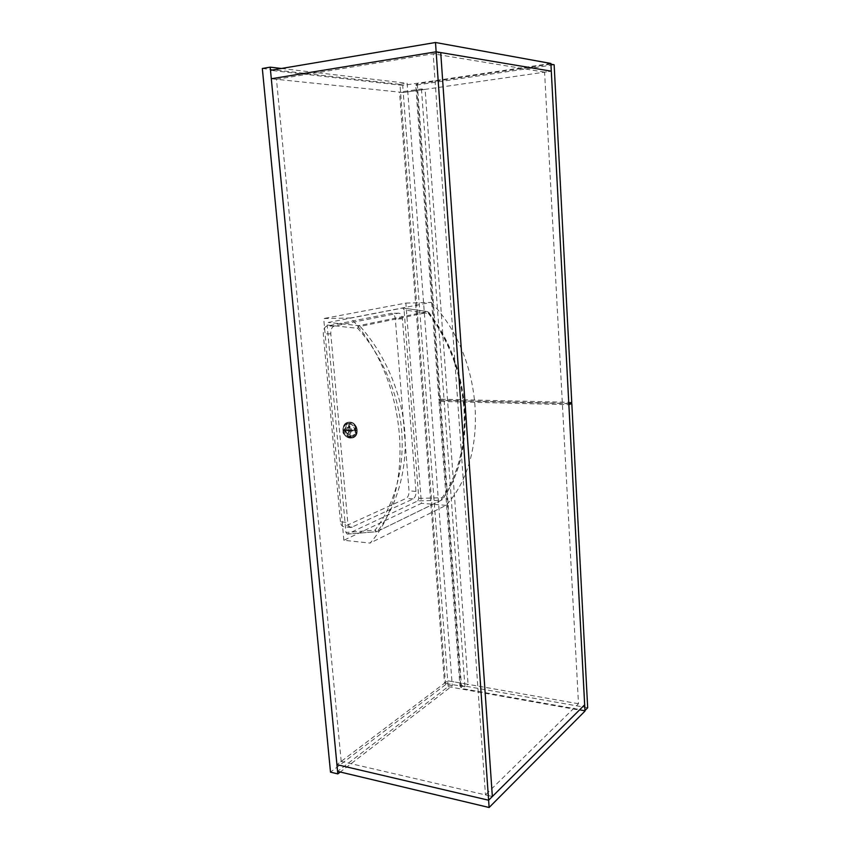<?xml version="1.0" encoding="UTF-8"?>
<svg xmlns="http://www.w3.org/2000/svg" width="850" height="850" viewBox="0 0 850 850"><rect width="100%" height="100%" fill="white"/><g stroke="black" fill="none" stroke-linecap="round" stroke-linejoin="round"><path stroke-width="0.64" stroke-dasharray="4.25 3.19" d="M550.896 63.463L402.709 85.404L403.24 92.522L551.299 71.188L544.584 72.154L578.489 703.736L485.467 794.899L492.352 796.503L341.201 761.409L336.929 764.639L447.716 680.776L448.152 686.651L337.578 771.375M341.201 761.409L276.473 79.305L271.309 78.763L403.24 92.522L425.117 89.367L468.074 684.346L447.716 680.776L403.24 92.522L399.511 92.129L421.451 88.963L425.117 89.367M276.473 79.305L440.725 52.572L433.171 53.805L485.467 794.899M402.709 85.404L270.502 70.327M578.489 703.736L447.716 680.776L444.529 683.188L399.511 92.129M448.152 686.651L584.991 711.099M544.584 72.154L433.171 53.805M421.451 88.963L464.95 686.811L468.074 684.346M464.95 686.811L444.529 683.188M571.753 402.379L439.684 399.171L416.606 85.011L415.692 84.904L417.318 83.927L550.928 64.196M416.606 85.011L554.136 64.77M568.799 403.623L440.523 400.424L438.844 399.457L415.692 84.904M439.684 399.171L438.844 399.457M417.318 83.927L440.523 400.424M584.959 710.483L461.646 688.489L459.924 685.939L438.919 400.467L440.598 401.434L568.862 404.706M587.679 707.774L460.7 685.334L459.924 685.939M460.7 685.334L439.758 400.18L438.919 400.467M439.758 400.18L569.341 403.399M440.598 401.434L461.646 688.489M262.321 68.499L399.978 84.341L445.602 684.633L452.253 685.822L340.266 772.013M445.602 684.633L330.512 772.151M281.435 68.478L407.139 83.279L452.253 685.822M399.978 84.341L407.139 83.279M340.446 521.783L323.297 333.912C323.181 329.641 324.36 327.048 326.846 326.124L391.382 313.331C393.518 313.342 394.836 315.233 395.335 318.994L409.009 490.864C409.105 494.583 408.159 497.091 406.162 498.387L343.899 526.745C342.008 526.533 340.861 524.875 340.446 521.783L347.788 522.484L330.799 333.827C330.671 329.534 331.851 326.931 334.326 326.007L398.501 313.172C400.626 313.183 401.933 315.074 402.433 318.856L415.969 491.385C416.064 495.125 415.119 497.643 413.132 498.939L351.209 527.467C349.339 527.255 348.192 525.587 347.788 522.484M345.822 430.621L348.118 427.274C350.2 427.242 351.475 428.379 351.932 430.695L349.658 434.031C347.565 434.084 346.29 432.937 345.822 430.621M342.943 431.811L345.079 428.527C347.448 429.048 348.649 430.228 348.67 432.066L346.556 435.349C344.176 434.839 342.975 433.67 342.943 431.811M402.762 307.998L427.21 311.578L428.899 312.492L428.496 313.491L404.069 309.889L402.762 307.998L328.334 322.447L327.154 325.04L357.691 328.291C380.566 353.621 398.565 391.967 401.699 431.322C404.823 470.688 393.008 506.961 374.999 530.166L377.591 531.133C395.856 507.631 407.862 470.858 404.728 430.929C401.561 391.011 383.318 352.112 360.134 326.421L428.421 312.269C449.459 340.223 461.497 372.491 464.536 409.094C466.448 445.442 459.043 475.639 442.329 499.672L442.17 497.728C458.575 474.066 465.842 444.38 463.951 408.659C460.966 372.693 449.14 340.967 428.496 313.491L427.401 311.567L402.932 307.987M343.868 540.292L323.701 318.548L350.593 317.996C408.393 378.803 416.224 492.097 370.111 543.076L343.868 540.292L421.419 503.328L405.864 303.099L323.701 318.548M345.939 532.483L347.267 534.097L376.465 531.749L374.999 530.166L345.939 532.483L327.154 325.04M347.267 534.097L376.72 531.717L441.256 500.257L417.86 500.884L347.448 534.034M417.86 500.884L418.784 498.397L404.069 309.889M405.864 303.099L431.109 302.398L350.593 317.996M431.109 302.398C484.234 356.543 490.046 458.108 446.059 505.336L370.111 543.076M446.059 505.336L421.419 503.328M418.784 498.397L442.17 497.728L441.256 500.257L442.712 499.173C459.361 475.15 466.714 445.028 464.78 408.818C461.763 372.385 449.809 340.276 428.899 312.492L427.21 311.578L358.849 325.656L357.691 328.291L360.134 326.421L358.849 325.656L328.334 322.447M348.266 423.821L347.395 423.884C340.202 424.649 342.221 437.718 349.478 437.474L350.455 437.399C357.584 436.571 355.502 423.544 348.266 423.821M350.115 437.325L350.795 437.261C353.759 436.507 355.289 434.403 355.353 430.939L355.3 430.259C354.503 426.434 352.368 424.246 348.904 423.704L348.298 423.683L348.872 430.174L343.081 430.1L343.134 430.78L348.936 430.854L349.499 437.325L350.115 437.336L349.541 430.865L355.364 430.939L355.3 430.249L349.478 430.185L348.904 423.693L347.724 423.757C344.696 424.479 343.156 426.594 343.081 430.1L343.145 430.78C343.942 434.573 346.056 436.762 349.499 437.325L350.891 437.006L350.317 430.536L356.129 430.61L356.076 429.93L350.253 429.856L349.679 423.374L349.074 423.374L349.647 429.856L343.857 429.781L343.921 430.461L349.711 430.536L350.274 436.996L350.891 437.006M343.134 430.78L343.921 430.461M355.3 430.259L356.076 429.93M348.298 423.683L349.074 423.374M348.936 430.854L349.711 430.536M349.499 437.325L350.274 436.996M349.541 430.865L350.317 430.536M355.364 430.939L356.129 430.61M349.478 430.185L350.253 429.856M348.904 423.693L349.679 423.374M348.872 430.174L349.647 429.856M343.081 430.1L343.857 429.781M352.314 527.223L345.004 526.501M413.132 498.939L406.162 498.387M415.969 491.385L409.009 490.864M402.433 318.856L395.335 318.994M398.459 313.183L391.329 313.342M334.326 326.007L326.846 326.124M330.799 333.827L323.297 333.912M442.329 499.672L376.72 531.717L442.329 499.672M349.297 422.461C340.382 422.025 341.838 438.143 350.668 437.909C359.603 438.441 358.19 422.174 349.297 422.461M350.795 438.09C342.337 438.366 340 423.151 348.383 422.259L349.392 422.195C357.808 421.855 360.241 437.017 351.953 437.994L352.059 437.952C360.358 436.964 357.924 421.812 349.499 422.142L348.489 422.216C340.106 423.109 342.454 438.313 350.901 438.037L352.059 437.952C360.442 436.751 358.052 421.844 349.541 422.131L348.383 422.259C339.968 423.215 342.295 438.356 350.774 438.09M351.178 437.219C342.869 437.442 341.509 422.28 349.892 422.694C358.254 422.429 359.582 437.718 351.178 437.219M349.966 423.502C342.507 423.13 343.719 436.624 351.103 436.422C358.583 436.858 357.393 423.257 349.966 423.502M345.312 429.909C345.312 426.392 346.874 424.479 349.998 424.15C353.196 424.543 355.109 426.498 355.736 430.036C355.725 433.564 354.152 435.476 351.029 435.784C347.841 435.391 345.939 433.426 345.312 429.909M351.209 527.467L343.899 526.745M398.501 313.172L391.382 313.331M345.079 428.527L348.118 427.274M346.556 435.349L349.658 434.031"/><path stroke-width="1.27" d="M489.122 807.5L584.991 711.099L584.662 704.82L488.612 800.222L336.929 764.639L271.309 78.763L436.146 51.797L488.612 800.222L336.929 764.639L337.578 771.375L489.122 807.5L488.612 800.222L492.352 796.503L440.725 52.572L436.146 51.797L435.498 42.5L270.502 70.327L271.309 78.763L436.146 51.797L551.299 71.188L550.896 63.463L435.498 42.5M440.725 52.572L492.352 796.503L584.662 704.82L551.299 71.188L440.725 52.572M550.928 64.196L568.82 403.623L571.753 402.379L554.136 64.77L550.949 64.196M568.884 404.706L584.981 710.494L587.679 707.774L571.806 403.463L568.884 404.706M569.341 403.399L571.806 403.463M340.266 772.013L337.822 773.893L270.194 67.161L281.435 68.478M270.194 67.161L262.321 68.499L330.512 772.151L337.822 773.893"/></g></svg>
